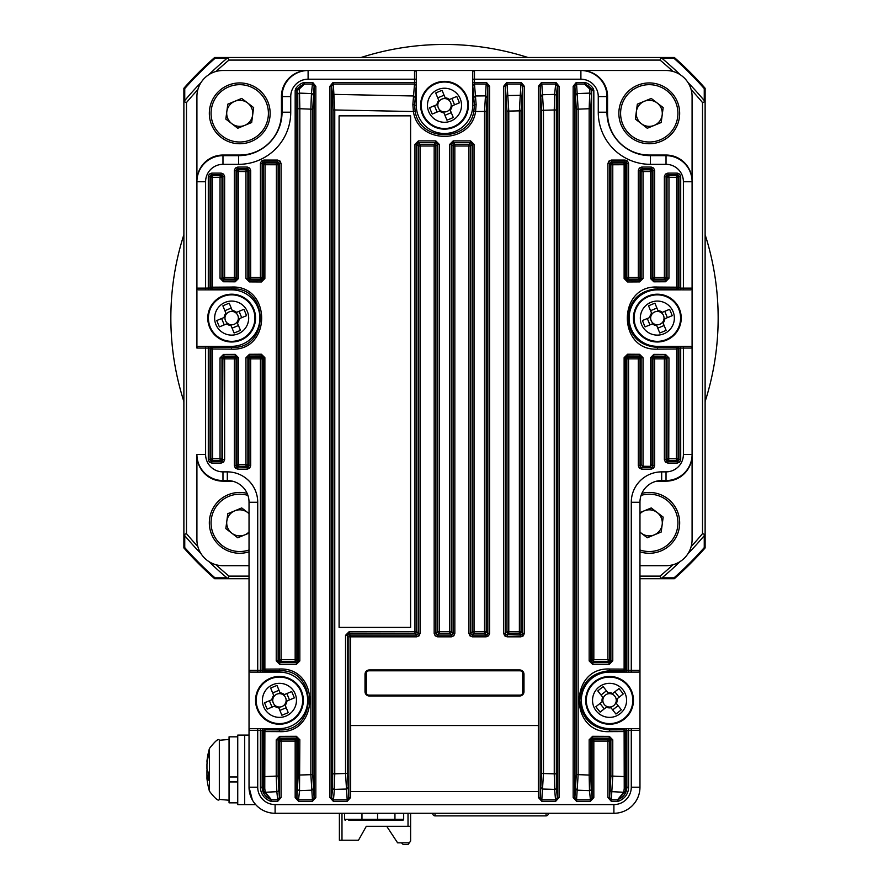 <?xml version="1.0" encoding="UTF-8"?>
<svg xmlns="http://www.w3.org/2000/svg" width="889" height="889" viewBox="0 0 889 889"><rect width="100%" height="100%" fill="white"/><g stroke="black" fill="none" stroke-linecap="round" stroke-linejoin="round"><path stroke-width="1.33" d="M612.71 693.498L611.954 694.087A6.701 6.701 0 0 0 602.909 701.188A6.701 6.701 0 0 0 615.81 702.743A6.701 6.701 0 0 0 616.21 699.499L623.233 693.976A59.374 26.492 -128.1 0 0 621.144 691.242A59.374 26.492 -128.1 0 0 618.988 688.564L612.71 693.498A7.534 7.534 0 0 0 608.12 692.942L603.198 686.664A59.374 26.492 141.9 0 0 597.786 690.909L602.709 697.187A7.534 7.534 0 0 0 602.164 701.777L595.874 706.699A59.374 26.492 51.9 0 0 597.964 709.433A59.374 26.492 51.9 0 0 600.131 712.111L606.409 707.188A7.534 7.534 0 0 0 610.987 707.744L615.921 714.023A59.374 26.492 -38.1 0 0 621.333 709.766L616.399 703.488A7.534 7.534 0 0 0 616.955 698.91M622.956 689.831A17.024 17.024 0 0 0 599.053 686.953A17.024 17.024 0 0 0 596.163 710.856A17.024 17.024 0 0 0 620.066 713.734A17.024 17.024 0 0 0 622.956 689.831M624.311 719.134A23.892 23.892 0 0 0 628.356 685.586A23.892 23.892 0 0 0 594.808 681.552A23.892 23.892 0 0 0 590.763 715.089A23.892 23.892 0 0 0 624.311 719.134M606.409 707.188L607.165 706.599M602.909 701.188L602.164 701.777M604.253 708.877L600.008 703.466M618.099 705.644L612.688 709.889M616.21 699.499A6.701 6.701 0 0 0 611.954 694.087M614.866 691.809L619.111 697.22M601.02 695.031L606.431 690.786M608.721 693.698L608.12 692.942M602.709 697.187L603.298 697.943M610.399 706.988L610.987 707.744M616.399 703.488L615.81 702.743M662.216 312.361L661.338 312.728A6.701 6.701 0 0 0 650.715 317.117A6.701 6.701 0 0 0 662.716 322.096A6.701 6.701 0 0 0 663.961 319.084L672.228 315.673A59.374 26.492 -112.4 0 0 670.951 312.472A59.374 26.492 -112.4 0 0 669.606 309.316L662.216 312.361A7.534 7.534 0 0 0 657.96 310.594L654.904 303.205A59.374 26.492 157.6 0 0 648.548 305.838L651.604 313.217A7.534 7.534 0 0 0 649.826 317.484L642.447 320.529A59.374 26.492 67.6 0 0 643.725 323.729A59.374 26.492 67.6 0 0 645.081 326.885L652.459 323.84A7.534 7.534 0 0 0 656.715 325.607L659.771 332.986A59.374 26.492 -22.4 0 0 666.128 330.364L663.083 322.985A7.534 7.534 0 0 0 664.85 318.718M673.073 311.594A17.024 17.024 0 0 0 650.837 302.371A17.024 17.024 0 0 0 641.602 324.596A17.024 17.024 0 0 0 663.839 333.831A17.024 17.024 0 0 0 673.073 311.594M666.461 340.176A23.892 23.892 0 0 0 679.418 308.972A23.892 23.892 0 0 0 648.214 296.015A23.892 23.892 0 0 0 635.257 327.219A23.892 23.892 0 0 0 666.461 340.176M652.459 323.84L653.337 323.474M650.715 317.117L649.826 317.484M649.926 324.885L647.292 318.529M664.127 325.518L657.76 328.141M663.961 319.084A6.701 6.701 0 0 0 661.338 312.728M664.75 311.317L667.383 317.673M650.548 310.683L656.915 308.061M658.327 311.472L657.96 310.594M651.604 313.217L651.959 314.095M656.36 324.729L656.715 325.607M663.083 322.985L662.716 322.096M236.541 312.361L235.663 312.728A6.701 6.701 0 0 0 225.039 317.117A6.701 6.701 0 0 0 237.041 322.096A6.701 6.701 0 0 0 238.285 319.084L246.553 315.673A59.374 26.492 -112.4 0 0 245.275 312.472A59.374 26.492 -112.4 0 0 243.919 309.316L236.541 312.361A7.534 7.534 0 0 0 232.285 310.594L229.229 303.205A59.374 26.492 157.6 0 0 222.872 305.838L225.917 313.217A7.534 7.534 0 0 0 224.15 317.484L216.772 320.529A59.374 26.492 67.6 0 0 218.049 323.729A59.374 26.492 67.6 0 0 219.394 326.885L226.784 323.84A7.534 7.534 0 0 0 231.04 325.607L234.096 332.986A59.374 26.492 -22.4 0 0 240.452 330.364L237.396 322.985A7.534 7.534 0 0 0 239.174 318.718M247.398 311.594A17.024 17.024 0 0 0 225.161 302.371A17.024 17.024 0 0 0 215.927 324.596A17.024 17.024 0 0 0 238.163 333.831A17.024 17.024 0 0 0 247.398 311.594M240.786 340.176A23.892 23.892 0 0 0 253.743 308.972A23.892 23.892 0 0 0 222.539 296.015A23.892 23.892 0 0 0 209.582 327.219A23.892 23.892 0 0 0 240.786 340.176M226.784 323.84L227.662 323.474M225.039 317.117L224.15 317.484M224.25 324.885L221.617 318.529M238.452 325.518L232.085 328.141M238.285 319.084A6.701 6.701 0 0 0 235.663 312.728M239.074 311.317L241.708 317.673M224.873 310.683L231.24 308.061M232.64 311.472L232.285 310.594M225.917 313.217L226.284 314.095M230.673 324.729L231.04 325.607M237.396 322.985L237.041 322.096M449.378 99.524L448.501 99.89A6.701 6.701 0 0 0 437.877 104.28A6.701 6.701 0 0 0 449.878 109.258A6.701 6.701 0 0 0 451.123 106.247L459.391 102.835A59.374 26.492 -112.4 0 0 458.113 99.635A59.374 26.492 -112.4 0 0 456.757 96.468L449.378 99.524A7.534 7.534 0 0 0 445.122 97.746L442.066 90.367A59.374 26.492 157.6 0 0 435.71 93.001L438.766 100.379A7.534 7.534 0 0 0 436.988 104.646L429.609 107.691A59.374 26.492 67.6 0 0 430.887 110.892A59.374 26.492 67.6 0 0 432.243 114.048L439.622 111.003A7.534 7.534 0 0 0 443.878 112.77L446.934 120.148A59.374 26.492 -22.4 0 0 453.29 117.526L450.234 110.147A7.534 7.534 0 0 0 452.012 105.88M460.235 98.757A17.024 17.024 0 0 0 437.999 89.522A17.024 17.024 0 0 0 428.765 111.758A17.024 17.024 0 0 0 451.001 120.993A17.024 17.024 0 0 0 460.235 98.757M453.623 127.338A23.892 23.892 0 0 0 466.581 96.134A23.892 23.892 0 0 0 435.377 83.177A23.892 23.892 0 0 0 422.419 114.381A23.892 23.892 0 0 0 453.623 127.338M439.622 111.003L440.5 110.636M437.877 104.28L436.988 104.646M437.088 112.047L434.454 105.691M451.29 112.681L444.922 115.303M451.123 106.247A6.701 6.701 0 0 0 448.501 99.89M451.912 98.479L454.546 104.835M437.71 97.846L444.078 95.223M445.489 98.635L445.122 97.746M438.766 100.379L439.122 101.257M443.511 111.892L443.878 112.77M450.234 110.147L449.878 109.258M284.324 694.598L283.447 694.965A6.701 6.701 0 0 0 272.812 699.354A6.701 6.701 0 0 0 284.813 704.344A6.701 6.701 0 0 0 286.069 701.321L294.326 697.909A59.374 26.492 -112.4 0 0 293.059 694.72A59.374 26.492 -112.4 0 0 291.703 691.553L284.324 694.598A7.534 7.534 0 0 0 280.057 692.831L277.012 685.452A59.374 26.492 157.6 0 0 270.656 688.075L273.701 695.454A7.534 7.534 0 0 0 271.934 699.721L264.555 702.766A59.374 26.492 67.6 0 0 265.822 705.966A59.374 26.492 67.6 0 0 267.178 709.133L274.557 706.077A7.534 7.534 0 0 0 278.824 707.855L281.869 715.234A59.374 26.492 -22.4 0 0 288.225 712.6L285.18 705.221A7.534 7.534 0 0 0 286.947 700.965M295.17 693.842A17.024 17.024 0 0 0 272.945 684.608A17.024 17.024 0 0 0 263.711 706.844A17.024 17.024 0 0 0 285.947 716.078A17.024 17.024 0 0 0 295.17 693.842M288.558 722.424A23.892 23.892 0 0 0 301.527 691.22A23.892 23.892 0 0 0 270.323 678.263A23.892 23.892 0 0 0 257.365 709.466A23.892 23.892 0 0 0 288.558 722.424M274.557 706.077L275.446 705.71M272.812 699.354L271.934 699.721M272.023 707.122L269.4 700.765M286.225 707.755L279.868 710.378M286.069 701.321A6.701 6.701 0 0 0 283.447 694.965M286.858 693.553L289.481 699.91M272.656 692.931L279.013 690.297M280.424 693.709L280.057 692.831M273.701 695.454L274.068 696.343M278.457 706.966L278.824 707.855M285.18 705.221L284.813 704.344M416.252 85.577A1.734 1.556 -174 0 0 414.518 84.022L416.263 85.433L414.618 105.258L416.263 105.258L416.263 72.253L416.263 105.258A28.237 28.237 0 0 0 444.5 133.494A28.237 28.237 0 0 0 472.737 105.258L472.737 72.253A1.734 1.734 0 0 1 474.47 70.509L474.47 79.199L580.895 79.199A17.38 17.38 0 0 1 598.264 96.579L598.264 112.214A52.129 52.129 0 0 0 650.392 164.332L666.028 164.332A17.38 17.38 0 0 1 683.397 181.712L683.397 289.87L677.24 289.781A1.734 1.734 -45 0 0 678.974 288.047L678.974 176.578L680.707 176.578L680.707 288.125L692.087 288.125A1.734 1.734 0 0 1 690.353 289.87L683.397 289.87L690.353 289.87A1.734 1.734 0 0 0 692.087 288.125L692.087 181.1A26.059 26.059 0 0 0 666.028 155.042L649.259 155.042A41.694 41.694 0 0 1 607.565 113.336L607.565 96.579A26.059 26.059 0 0 0 581.495 70.509L580.895 70.509A26.059 26.059 0 0 1 606.954 96.579L606.954 112.214A43.439 43.439 0 0 0 650.392 155.653L666.028 155.653A26.059 26.059 0 0 1 692.087 181.712L692.087 454.49A26.059 26.059 0 0 1 666.028 480.549L661.683 480.549A21.714 21.714 0 0 0 639.969 502.274L639.969 787.21A26.059 26.059 0 0 1 613.899 813.279L275.101 813.279A26.059 26.059 0 0 1 249.031 787.21A26.059 26.059 0 0 0 275.101 813.279A26.059 26.059 0 0 1 249.031 787.21L252.354 799.933M692.075 181.1L692.087 96.579A26.059 26.059 0 0 0 666.028 70.509L308.105 70.509A26.059 26.059 0 0 0 282.046 96.579A26.059 26.059 0 0 1 308.105 70.509L338.52 70.509M333.153 84.033L332.986 82.488L329.919 86.266L331.653 86.266L333.319 84.022L333.319 82.466L414.53 82.466L414.53 79.199L308.105 79.199A17.38 17.38 0 0 0 290.736 96.579L290.736 112.214A52.129 52.129 0 0 1 238.608 164.332L238.608 155.653A43.439 43.439 0 0 0 282.046 112.214A43.439 43.439 0 0 1 238.608 155.653L222.972 155.653A26.059 26.059 0 0 0 196.913 181.712L196.913 348.066A1.734 1.734 0 0 1 198.647 346.332L231.662 346.332A28.237 28.237 0 0 0 259.899 318.095A28.237 28.237 0 0 0 231.662 289.87L198.647 289.87A1.734 1.734 0 0 1 196.913 288.125L196.913 181.712A26.059 26.059 0 0 1 222.972 155.653L238.608 155.653A43.439 43.439 0 0 0 282.046 112.214L282.046 96.579A26.059 26.059 0 0 1 308.105 70.509L307.505 70.509A26.059 26.059 0 0 0 281.435 96.579L281.435 113.336A41.694 41.694 0 0 1 239.741 155.042L222.972 155.042A26.059 26.059 0 0 0 196.913 181.1L196.913 181.712A26.059 26.059 0 0 1 222.972 155.653L222.972 155.042L239.741 155.042L239.741 155.631M254.654 803.367L255.676 804.589L244.697 804.589L244.697 735.092L249.031 735.092L249.031 730.314L249.031 787.21L257.721 787.21A17.38 17.38 0 0 0 275.101 804.589L613.899 804.589A17.38 17.38 0 0 0 631.279 787.21L631.279 730.314L628.579 730.314L628.579 787.21A14.68 14.68 0 0 1 617.966 801.322L617.499 799.767L623.8 792.266L624.234 788.376L624.122 731.569L609.721 731.636C569.104 733.803 569.193 666.828 609.721 669.039L624.122 669.117L624.122 357.667L627.612 354.222L639.591 354.289L643.047 357.778L643.047 466.281L641.78 467.436L651.17 467.436L650.07 466.325L643.047 466.281M238.608 164.332L222.972 164.332A17.38 17.38 0 0 0 205.603 181.712L205.603 288.125L210.026 288.047L210.882 287.191L210.882 177.433A1.734 1.734 -45 0 1 212.615 175.7L220.25 175.744L220.028 177.478L212.382 177.433L212.382 287.191L231.451 287.069C271.767 284.813 271.667 351.433 231.451 349.133L212.382 348.999L212.615 460.502L211.76 461.358L210.026 459.624L208.293 459.624L208.293 348.066L205.603 348.066L205.603 454.49A17.38 17.38 0 0 0 222.972 471.87L227.317 471.87A30.404 30.404 0 0 1 257.721 502.274L257.721 670.373L261.911 670.373L263.322 669.117L263.322 357.667L264.878 357.667L264.878 669.117L279.279 669.039C319.896 666.872 319.807 733.847 279.279 731.636L264.878 731.569L265.055 729.836L279.446 729.902L279.446 728.58L250.776 728.58A1.734 1.734 0 0 0 249.031 730.314L249.031 502.274A21.714 21.714 0 0 0 227.317 480.549L222.972 480.549A26.059 26.059 0 0 1 196.913 454.49L196.913 455.101A26.059 26.059 0 0 0 222.972 481.16L232.418 481.16M587.84 813.279L609.554 813.279M279.446 813.279L301.16 813.279M541.645 773.497L554.247 773.819L554.247 109.969L543.479 110.28L543.479 773.497L541.812 799.767L540.145 797.522L541.645 773.497L541.645 110.28L540.145 86.266L538.412 86.266L541.49 82.488L541.812 84.022L541.49 82.488M555.847 84.033L556.014 82.488L555.681 84.022L557.347 86.266L559.081 86.266L559.081 797.522L557.347 797.522L555.681 799.767L541.812 799.767L541.812 801.322L538.412 797.522L540.145 797.522L540.145 86.266L541.645 84.033M521.098 84.033L521.265 82.488L520.932 84.022L522.599 86.266L521.032 110.869L521.032 631.801L519.376 631.801L519.376 110.869L508.786 111.081L508.786 631.779L506.986 631.779L506.986 111.081L505.397 86.266L505.397 633.368L506.986 631.779A1.734 1.734 -135 0 0 508.719 633.513L508.786 631.779L519.376 631.801L519.298 633.535L508.719 633.513L507.13 635.102L507.13 636.835L504.674 635.824L505.908 634.59L505.397 633.368L503.663 633.368L504.674 635.824M522.099 634.59L523.321 635.824L524.332 633.368L522.599 633.368L520.865 635.102L505.908 634.59M506.897 84.033L505.397 86.266L503.663 86.266L506.741 82.488L507.063 84.022L506.741 82.488M417.841 634.59L419.075 635.824L420.086 633.368L418.352 633.368L416.619 635.102L414.985 633.468L349.077 633.59L347.355 635.335L345.521 635.335L348.977 631.846L414.952 631.735L414.952 144.362L418.419 140.895L435.799 140.884L439.277 144.351L439.277 631.712L449.723 631.712L449.723 144.351L453.201 140.884L470.581 140.895L474.048 144.362L474.048 631.735L484.527 631.735L484.527 111.436L475.593 111.525C470.87 144.64 418.108 144.618 413.407 111.525L334.753 109.969L334.753 773.819L345.521 773.497L345.521 635.335M436.41 634.59L435.177 635.824L437.632 636.835L437.632 635.102L435.899 633.368L437.544 631.712L437.544 144.351L439.277 144.351M454.835 633.368L453.101 633.368L451.368 635.102L449.723 633.457L449.723 631.712L451.456 631.712A1.734 1.734 135 0 1 449.723 633.457L439.277 633.457L439.277 631.712L437.544 631.712A1.734 1.734 -135 0 0 439.277 633.457L437.632 635.102L451.368 635.102L451.368 636.835L453.823 635.824L454.835 633.368L454.835 144.262A1.734 1.734 -45 0 0 453.101 146.007L451.456 144.351L449.723 144.351M471.159 634.59L469.925 635.824L472.381 636.835L472.381 635.102L470.648 633.368L472.281 631.735L472.281 144.362L474.048 144.362M489.583 633.368L487.85 633.368L486.116 635.102L484.494 633.479L484.527 631.735L486.227 631.735A1.734 1.734 135 0 1 484.494 633.479L474.015 633.468L474.048 631.735L472.281 631.735A1.734 1.734 -135 0 0 474.015 633.468L472.381 635.102L486.116 635.102L486.116 636.835L488.572 635.824L489.583 633.368L489.583 86.266L487.85 86.266L486.227 111.436L486.227 631.735L487.85 633.368L487.85 86.266L486.35 84.033L486.516 82.488L486.35 84.033M248.442 466.925L249.665 468.159L250.687 465.703L248.953 465.703L247.22 467.436L246.153 466.369L238.852 466.414L238.641 464.68L245.953 464.636L246.153 466.369A1.734 1.734 135 0 0 247.887 464.636L248.953 465.703L248.953 358.845L247.887 357.778L245.953 357.778L249.409 354.289L261.388 354.222L264.878 357.667M220.028 357.945L221.983 357.945L221.983 458.713L220.028 458.713L220.25 460.458L212.615 460.502A1.734 1.734 -135 0 1 210.882 458.768L220.028 458.713L220.028 357.945L223.483 354.444L235.152 354.378L238.641 357.823L237.107 357.823L236.096 358.845L236.096 465.703L237.107 464.68A1.734 1.734 -135 0 0 238.852 466.414L237.83 467.436L237.83 469.17L235.374 468.159L236.596 466.925L236.096 465.703L234.352 465.703L235.374 468.159M249.665 468.159L247.22 469.17L247.22 467.436L236.596 466.925M210.537 460.846L209.315 462.069L211.76 463.091L211.76 461.358L221.15 461.358L220.25 460.458A1.734 1.734 135 0 0 221.983 458.713L222.883 459.624L224.628 459.624L223.606 462.069L222.383 460.846L221.15 461.358L221.15 463.091L223.606 462.069M223.483 354.444L224.628 357.111A1.734 1.734 -45 0 0 222.883 358.845L222.383 460.846M641.78 469.17L641.78 467.436L640.558 466.925L639.335 468.159L641.78 469.17L651.17 469.17L651.17 467.436L652.404 466.925L653.626 468.159L654.648 465.703L652.904 465.703L652.404 466.925M666.617 460.846L665.394 462.069L667.85 463.091L667.85 461.358L666.117 459.624L667.017 458.713L667.017 357.945L668.973 357.945L665.517 354.444L653.848 354.378L650.359 357.823L651.893 357.823L651.893 464.68L650.359 466.303L650.359 357.823M678.463 460.846L679.685 462.069L680.707 459.624L678.974 459.624L677.24 461.358L676.385 460.502L676.618 348.999L657.549 349.133C617.233 351.377 617.333 284.769 657.549 287.069L676.618 287.191L676.618 177.433L668.973 177.478L668.973 278.257L665.517 281.757L653.848 281.824L650.359 278.379L650.359 171.521L643.047 171.566L643.047 278.424L639.591 281.913L627.612 281.98L624.122 278.524L624.122 164.721L612.777 164.776L612.777 660.827L609.321 664.316L592.652 664.394L589.163 660.938L589.163 108.725L578.15 109.158L578.15 774.63L589.163 775.064L589.163 739.748L592.652 736.292L609.321 736.37L612.777 739.848L612.777 776.097L625.678 776.653L625.434 791.288L617.988 799.689L617.966 801.322L611.31 801.322L611.31 799.767L609.643 797.522L610.876 776.097L610.876 739.848L612.777 739.848M666.617 175.355L665.394 174.122L667.85 173.111L667.85 174.844L668.75 175.744L676.385 175.7A1.734 1.734 -135 0 1 678.118 177.433L678.974 176.578L678.463 175.355L679.685 174.122L677.24 173.111L677.24 174.844L667.85 174.844L666.117 176.578L666.117 277.357A1.734 1.734 -45 0 1 664.372 279.09L654.648 279.09A1.734 1.734 45 0 1 652.904 277.357L652.904 170.499L651.17 168.766L641.78 168.766L640.047 170.499L640.047 277.357A1.734 1.734 -45 0 1 638.313 279.09L628.579 279.09A1.734 1.734 45 0 1 626.845 277.357L626.845 163.554L625.111 161.82L611.376 161.82L609.643 163.554L609.643 659.605A1.734 1.734 -45 0 1 607.909 661.338L593.83 661.338A1.734 1.734 45 0 1 592.096 659.605L591.63 90.711A1.734 1.556 -174 0 0 589.896 89.167L584.495 84.022L584.962 82.466L584.973 84.099L591.352 89.767A1.734 1.734 73.5 0 1 591.63 90.711L590.763 108.725L590.763 660.938L589.163 660.938M678.463 175.355L677.24 174.844L676.385 175.7L676.618 177.433L678.118 177.433L678.118 287.191L680.707 288.125L680.707 289.87L657.338 289.87A28.237 28.237 0 0 0 629.101 318.095A28.237 28.237 0 0 0 657.338 346.332L690.353 346.332A1.734 1.734 0 0 1 692.087 348.066L680.707 348.066L680.707 459.624M665.394 174.122L664.372 176.578L668.973 177.478L668.75 175.744A1.734 1.734 135 0 0 667.017 177.478L667.017 278.257L665.305 280.013L665.517 281.757M652.404 169.266L653.626 168.043L651.17 167.032L651.17 168.766L650.148 169.788L650.359 171.521L651.893 171.521A1.734 1.734 -135 0 0 650.148 169.788L642.847 169.832A1.734 1.734 135 0 0 641.113 171.566L640.047 170.499L638.313 170.499L639.335 168.043L640.558 169.266M626.345 162.32L627.567 161.098L625.111 160.076L625.111 161.82L623.945 162.987L624.122 164.721L625.678 164.721A1.734 1.734 -135 0 0 623.945 162.987L612.61 163.043A1.734 1.734 135 0 0 610.876 164.776L609.643 163.554L607.909 163.554L608.921 161.098L610.154 162.32M576.394 84.033L576.239 82.488L573.161 86.266L574.894 86.266L576.561 84.022L578.15 109.158L576.283 109.158L574.894 86.266L574.894 797.522L576.283 774.63L576.283 109.158M312.606 84.033L312.761 82.488L312.439 84.022L314.106 86.266L312.717 109.158L312.717 774.63L314.106 797.522L312.439 799.767L310.85 774.63L310.85 109.158L299.837 108.725L299.837 660.938L298.237 660.938L297.782 94.667A1.734 1.556 -6 0 1 299.515 93.112L299.837 108.725L298.237 108.725M278.846 162.32L280.079 161.098L277.624 160.076L277.624 161.82L279.357 163.554L278.124 164.776L278.124 660.827L276.223 660.827L279.679 664.316L296.348 664.394L299.837 660.938M262.655 162.32L261.433 161.098L260.421 163.554L262.155 163.554L263.889 161.82L265.055 162.987L264.878 278.524L261.388 281.98L249.409 281.913L245.953 278.424L245.953 171.566L238.641 171.521L238.641 278.379L235.152 281.824L223.483 281.757L220.028 278.257L220.028 177.478L221.983 177.478L221.983 278.257L220.028 278.257M248.442 169.266L249.665 168.043L247.22 167.032L247.22 168.766L248.953 170.499L247.887 171.566L247.887 278.424L245.953 278.424M234.352 170.499L236.096 170.499L237.83 168.766L238.852 169.788L238.641 171.521L237.107 171.521A1.734 1.734 -45 0 1 238.852 169.788L246.153 169.832L245.953 171.566L247.887 171.566A1.734 1.734 45 0 0 246.153 169.832L247.22 168.766L237.83 168.766L237.83 167.032L235.374 168.043L234.352 170.499L234.352 279.09A1.734 1.734 135 0 0 236.096 277.357L237.107 278.379L238.641 278.379M222.383 175.355L223.606 174.122L221.15 173.111L221.15 174.844L222.883 176.578L221.983 177.478A1.734 1.734 45 0 0 220.25 175.744L221.15 174.844L211.76 174.844L212.615 175.7L212.382 177.433L210.882 177.433L210.026 176.578L211.76 174.844L211.76 173.111L209.315 174.122L208.293 176.578L210.026 176.578L210.026 288.047A1.734 1.734 45 0 0 211.76 289.781L211.304 289.87M625.578 672.106L625.111 672.017A1.734 1.734 -45 0 0 626.845 670.284L626.845 358.845A1.734 1.734 135 0 1 628.579 357.111L638.313 357.111A1.734 1.734 -135 0 1 640.047 358.845L640.047 465.703L638.313 465.703L638.313 358.845L628.579 358.845L628.579 670.373L631.279 670.373L631.279 672.106L638.224 672.106L609.554 672.106A28.237 28.237 0 0 0 581.328 700.343A28.237 28.237 0 0 0 609.554 728.58L638.224 728.58L609.554 728.58L609.554 729.902L623.945 729.836L625.578 728.58M677.24 289.781L676.385 288.936L657.338 288.803C639.491 290.403 629.668 300.171 627.856 318.095C629.656 336.02 639.48 345.788 657.338 347.399L657.338 346.332L680.707 346.332L680.707 348.066L678.974 348.155A1.734 1.734 -135 0 0 677.24 346.421L677.696 346.332M625.111 672.017L623.945 670.851L609.554 670.773C591.552 672.44 581.65 682.285 579.85 700.343C581.639 718.39 591.541 728.247 609.554 729.902L609.721 731.636M410.607 627.39L339.098 627.39L339.098 115.859L410.607 115.859L410.607 627.39M593.83 90.578L593.296 88.722L591.83 89.656L592.096 90.578L593.83 90.578L593.83 659.605L607.909 659.605L607.909 163.554M303.716 84.711A1.734 1.133 64.3 0 0 303.027 84.666A12.946 12.946 0 0 0 297.17 89.656L295.704 88.722L295.17 90.578L296.904 90.578L304.027 84.099L304.038 82.466L304.505 84.022L299.104 89.167A1.734 1.556 174 0 0 297.371 90.711A1.734 1.734 -73.5 0 1 297.648 89.767A1.734 1.511 27.7 0 1 299.104 89.167L299.515 93.112L311.439 93.589L312.439 84.022L304.505 84.022A1.734 1.545 -9.1 0 0 304.027 84.099M538.323 791.554L538.323 725.535L350.677 725.535L350.677 791.554L538.323 791.554M369.357 669.939A4.345 4.345 0 0 0 365.012 674.284L365.012 691.653A4.345 4.345 0 0 0 369.357 695.998L519.643 695.998A4.345 4.345 0 0 0 523.988 691.653L523.988 674.284A4.345 4.345 0 0 0 519.643 669.939L369.357 669.939M677.696 289.87L657.338 289.87L657.549 287.069M590.763 775.064L591.218 789.121A1.734 1.556 174 0 1 589.485 790.677L589.163 775.064L590.763 775.064L590.763 739.748L589.163 739.748M555.881 109.969L554.247 109.969L554.603 94.39A1.734 1.556 6 0 1 556.336 95.945L556.336 787.843A1.734 1.556 174 0 1 554.603 789.399L554.247 773.819L555.881 773.819M473.859 111.181L474.382 105.258L472.748 85.577A1.734 1.556 -6 0 1 474.482 84.022L476.137 104.569L475.593 111.525L473.859 111.181C469.414 142.484 419.564 142.462 415.141 111.181L413.407 111.525L412.863 104.569L414.518 84.022L333.319 84.022L334.753 109.969L333.119 109.969L332.664 95.945A1.734 1.556 -6 0 1 334.397 94.39L413.263 95.979A1.734 1.556 -174 0 1 414.996 97.534M412.863 104.569A1.734 0.689 -178.7 0 1 414.618 105.258L415.141 111.181M333.119 773.819L334.753 773.819L334.397 789.399A1.734 1.556 -174 0 1 332.664 787.843L333.119 109.969M347.355 773.497L348.855 797.522L347.188 799.767L345.521 773.497L347.355 773.497L347.355 635.335L348.855 636.835A1.734 1.734 -45 0 1 350.588 635.102L416.619 635.102L416.619 636.835L419.075 635.824M476.137 104.569A1.734 0.689 -1.3 0 0 474.382 105.258L472.737 105.258L472.737 79.199L474.47 79.199L474.47 82.466L486.183 82.466M231.451 349.133L231.662 346.332L211.26 346.332L210.026 348.155A1.734 1.734 -45 0 1 211.76 346.421L212.615 347.266A1.734 1.734 -45 0 0 210.882 348.999L210.026 348.155L210.026 459.624L210.882 458.768L210.882 348.999L212.382 348.999L212.615 347.266L231.662 347.399C269.6 349.577 269.7 286.669 231.662 288.803L231.662 289.87L208.293 289.87L208.293 176.578M261.911 670.373L263.377 672.106L250.776 672.106L257.721 672.106L257.721 670.373L249.031 670.373L249.031 502.274A21.714 21.714 0 0 0 227.317 480.549L227.317 471.87M263.422 728.58L265.055 729.836A1.734 1.734 135 0 0 263.322 731.569L264.878 731.569L264.766 788.376L265.2 792.266L271.501 799.767L271.034 801.322A14.68 14.68 0 0 1 260.421 787.21L260.421 730.314L249.031 730.314A1.734 1.734 0 0 1 250.776 728.58L279.446 728.58A28.237 28.237 0 0 0 307.672 700.343A28.237 28.237 0 0 0 279.446 672.106L263.422 672.106M279.279 731.636L279.446 729.902C317.695 731.991 317.784 668.728 279.446 670.773L279.446 672.106L260.421 672.106L260.421 358.845L250.687 358.845L250.687 465.703M271.012 799.689A1.734 1.545 9.1 0 0 271.501 799.767L277.69 799.767L277.69 801.322L271.034 801.322L271.012 799.689L263.566 791.288L263.322 731.569L262.155 730.391L260.421 730.314L260.421 728.58M278.124 776.097L279.357 797.522L279.357 741.082L278.124 739.848L279.846 738.103L279.679 736.37L276.223 739.848L278.124 739.848L278.124 776.097L276.223 776.097L276.223 739.848M299.837 739.748L299.515 790.677L298.571 799.767L312.439 799.767L312.439 801.322L298.571 801.322L298.571 799.767L296.904 797.522L298.237 775.064L298.237 739.748L299.837 739.748L296.348 736.292L279.679 736.37M631.279 787.21L639.969 787.21A26.059 26.059 0 0 1 613.899 813.279L275.101 813.279L275.101 804.589M624.122 357.667L625.678 357.667L627.434 355.956L628.579 357.111L628.579 358.845L626.845 358.845L625.678 357.667L625.678 669.117L624.122 669.117L623.945 670.851A1.734 1.734 -45 0 0 625.678 669.117L626.845 670.284L628.579 670.373L628.579 672.106L609.554 672.106L609.721 669.039M198.647 346.332L205.603 346.332L205.603 348.066L196.913 348.066M209.782 348.066L208.293 348.066L208.293 346.332L211.304 346.332M263.322 776.653L276.223 776.097L276.846 791.688L265.2 792.266A1.734 1.545 -13.6 0 1 263.566 791.288M298.237 775.064L312.717 774.63M261.433 161.098L263.889 160.076L263.889 161.82L277.624 161.82L276.39 163.043A1.734 1.734 45 0 1 278.124 164.776L263.322 164.721A1.734 1.734 -45 0 1 265.055 162.987L276.39 163.043L276.223 660.827M679.685 462.069L677.24 463.091L677.24 461.358L667.85 461.358L668.75 460.458A1.734 1.734 -135 0 1 667.017 458.713L678.118 458.768A1.734 1.734 135 0 1 676.385 460.502L668.75 460.458L668.973 357.945M312.717 109.158L310.85 109.158L311.439 93.589A1.734 1.556 6 0 1 313.172 95.145M486.227 111.436L484.527 111.436L486.183 84.022L474.47 83.955L472.748 85.577M521.032 110.869L519.376 110.869L520.932 84.022L507.063 84.022L508.786 111.081L506.986 111.081M541.201 96.29A1.734 1.556 -6 0 1 542.935 94.734L554.603 94.39L555.681 84.022L541.812 84.022L543.479 110.28L541.645 110.28M590.763 108.725L589.163 108.725L589.896 89.167A1.734 1.511 -27.7 0 1 591.352 89.767L591.83 89.656A12.946 12.946 0 0 0 585.973 84.666A1.734 1.133 -64.3 0 0 585.284 84.711M576.283 774.63L578.15 774.63L576.561 799.767L574.894 797.522L573.161 797.522L576.561 801.322L576.561 799.767L590.429 799.767L589.485 790.677L577.561 790.199A1.734 1.556 -174 0 1 575.828 788.643M610.876 776.097L612.777 776.097L611.31 799.767L617.499 799.767A1.734 1.545 170.9 0 0 617.988 799.689M235.152 281.824L235.352 280.091L237.107 278.379L237.107 171.521L236.096 170.499L236.096 277.357L224.628 277.357L224.628 279.09L223.695 280.013L235.352 280.091L234.352 279.09L224.628 279.09A1.734 1.734 -135 0 1 222.883 277.357L222.883 176.578L224.628 176.578L224.628 277.357L222.883 277.357L221.983 278.257L223.695 280.013L223.483 281.757M260.421 163.554L260.421 277.357L250.687 277.357L250.687 279.09L249.598 280.179L261.566 280.246L260.421 279.09L250.687 279.09A1.734 1.734 -135 0 1 248.953 277.357L248.953 170.499L250.687 170.499L250.687 277.357L248.953 277.357L247.887 278.424L249.598 280.179L249.409 281.913M264.878 278.524L263.322 278.524L263.322 164.721L262.155 163.554L262.155 277.357L260.421 277.357L260.421 279.09A1.734 1.734 135 0 0 262.155 277.357L263.322 278.524L261.566 280.246L261.388 281.98M295.17 90.578L295.17 659.605L281.091 659.605L281.091 661.338L279.846 662.583L296.493 662.661L295.17 661.338L281.091 661.338A1.734 1.734 -135 0 1 279.357 659.605L279.357 163.554L281.091 163.554L281.091 659.605L279.357 659.605L278.124 660.827L279.846 662.583L279.679 664.316M297.782 94.667L296.904 90.578L296.904 659.605L295.17 659.605L295.17 661.338A1.734 1.734 135 0 0 296.904 659.605L298.237 660.938L296.493 662.661L296.348 664.394M315.839 86.266L314.106 86.266L314.106 797.522L315.839 797.522L315.839 86.266L312.761 82.488M297.782 789.121A1.734 1.556 6 0 0 299.515 790.677L311.439 790.199A1.734 1.556 174 0 0 313.172 788.643M298.571 801.322L295.17 797.522L296.904 797.522L296.904 741.082A1.734 1.734 45 0 0 295.17 739.348L296.493 738.026L298.237 739.748L296.904 741.082L281.091 741.082L281.091 797.522L279.357 797.522L277.69 799.767L276.846 791.688A1.734 1.556 174 0 0 278.579 790.132M295.17 797.522L295.17 739.348L281.091 739.348A1.734 1.734 -45 0 0 279.357 741.082L281.091 741.082L281.091 739.348L279.846 738.103L296.493 738.026L296.348 736.292M628.579 728.58L628.579 730.314L626.845 730.391A1.734 1.734 -135 0 0 625.111 728.658M593.83 797.522L592.096 797.522L590.429 799.767L590.429 801.322L593.83 797.522L593.83 741.082L607.909 741.082L607.909 739.348L609.154 738.103L592.507 738.026L593.83 739.348L607.909 739.348A1.734 1.734 45 0 1 609.643 741.082L609.643 797.522L607.909 797.522L607.909 741.082L609.643 741.082L610.876 739.848L609.154 738.103L609.321 736.37M591.218 789.121L592.096 797.522L592.096 741.082L593.83 741.082L593.83 739.348A1.734 1.734 -45 0 0 592.096 741.082L590.763 739.748L592.507 738.026L592.652 736.292M576.239 82.488L576.561 84.022L584.495 84.022A1.734 1.545 9.1 0 1 584.973 84.099M591.218 94.667A1.734 1.556 -174 0 0 589.485 93.112L577.561 93.589A1.734 1.556 -6 0 0 575.828 95.145M609.321 664.316L607.909 659.605L609.643 659.605L610.876 660.827L609.154 662.583L592.507 662.661L590.763 660.938L592.096 659.605L593.83 659.605L592.652 664.394M608.921 161.098L611.376 160.076L612.777 164.776L610.876 164.776L610.876 660.827L612.777 660.827M627.567 161.098L628.579 163.554L626.845 163.554L625.678 164.721L625.678 278.524L624.122 278.524M628.579 163.554L628.579 279.09L627.434 280.246L625.678 278.524L626.845 277.357L638.313 277.357L638.313 170.499M639.591 281.913L638.313 277.357L640.047 277.357L641.113 278.424L639.402 280.179L627.434 280.246L627.612 281.98M639.335 168.043L641.78 167.032L643.047 171.566L641.113 171.566L641.113 278.424L643.047 278.424M653.626 168.043L654.648 170.499L652.904 170.499L651.893 171.521L651.893 278.379L650.359 278.379M654.648 170.499L654.648 279.09L653.648 280.091L651.893 278.379L652.904 277.357L664.372 277.357L664.372 176.578M668.973 278.257L664.372 277.357L664.372 279.09L665.305 280.013L653.648 280.091L653.848 281.824M676.385 288.936L676.618 287.191L678.118 287.191A1.734 1.734 -45 0 1 676.385 288.936M657.549 349.133L657.338 347.399L676.385 347.266A1.734 1.734 -135 0 1 678.118 348.999L678.118 458.768L678.974 459.624L678.974 348.155L676.618 348.999L676.385 347.266L677.24 346.421M665.394 462.069L664.372 459.624L666.117 459.624L666.117 358.845A1.734 1.734 45 0 0 664.372 357.111L665.517 354.444M664.372 459.624L664.372 358.845L666.117 358.845L667.017 357.945L665.305 356.178L653.648 356.111L653.848 354.378M651.893 464.68L652.904 465.703L652.904 358.845L654.648 358.845L654.648 357.111L653.648 356.111L651.893 357.823L652.904 358.845A1.734 1.734 -45 0 1 654.648 357.111L664.372 357.111L664.372 358.845L654.648 358.845L654.648 465.703M642.936 466.281L641.113 464.636L640.047 465.703L640.558 466.925M641.113 464.636L641.113 357.778L640.047 358.845L638.313 358.845L638.313 357.111L639.402 356.022L641.113 357.778L643.047 357.778M624.234 788.376A1.734 1.167 177.3 0 0 625.889 787.21L626.845 787.21L626.845 730.391L625.678 731.569L624.122 731.569L623.945 729.836A1.734 1.734 -135 0 1 625.678 731.569L625.678 776.653M627.612 354.222L627.434 355.956L639.402 356.022L639.591 354.289M235.152 354.378L235.352 356.111L223.695 356.178L221.983 357.945L222.883 358.845L224.628 358.845L224.628 459.624M279.279 669.039L279.446 670.773L265.055 670.851L264.878 669.117L263.322 669.117A1.734 1.734 45 0 0 265.055 670.851L263.889 672.017A1.734 1.734 45 0 1 262.155 670.284L262.155 358.845A1.734 1.734 45 0 0 260.421 357.111L260.421 358.845L262.155 358.845L263.322 357.667L261.566 355.956L261.388 354.222M245.953 357.778L245.953 464.636L247.887 464.636L247.887 357.778L249.598 356.022L250.687 357.111L260.421 357.111L261.566 355.956L249.598 356.022L249.409 354.289M238.641 357.823L238.641 464.68L237.107 464.68L237.107 357.823L235.352 356.111L234.352 357.111L234.352 358.845L224.628 358.845L224.628 357.111L234.352 357.111A1.734 1.734 45 0 1 236.096 358.845L234.352 358.845L234.352 465.703M250.687 357.111A1.734 1.734 -45 0 0 248.953 358.845L250.687 358.845L250.687 357.111M453.201 140.884L453.19 142.618L451.456 144.351L451.456 631.712L453.101 633.368L453.101 146.007L468.914 146.007L468.914 144.262L470.548 142.629L453.19 142.618L454.835 144.262L468.914 144.262A1.734 1.734 45 0 1 470.648 146.007L470.648 633.368L468.914 633.368L468.914 146.007L470.648 146.007L472.281 144.362L470.548 142.629L470.581 140.895M420.086 633.368L420.086 146.007L434.165 146.007L434.165 144.262L435.81 142.618L418.452 142.629L420.086 144.262L434.165 144.262A1.734 1.734 45 0 1 435.899 146.007L435.899 633.368L434.165 633.368L434.165 146.007L435.899 146.007L437.544 144.351L435.81 142.618L435.799 140.884M414.952 144.362L416.719 144.362L416.719 631.735L418.352 633.368L418.352 146.007L420.086 146.007L420.086 144.262A1.734 1.734 -45 0 0 418.352 146.007L416.719 144.362L418.452 142.629L418.419 140.895M416.719 631.735A1.734 1.734 135 0 1 414.985 633.468L414.952 631.735L416.719 631.735M350.588 797.522L348.855 797.522L348.855 636.835L350.588 636.835L350.588 797.522L347.188 801.322L347.188 799.767L333.319 799.767L331.653 797.522L332.664 787.843M347.188 801.322L333.319 801.322L334.397 789.399L346.065 789.054A1.734 1.556 174 0 0 347.799 787.498M333.319 801.322L329.919 797.522L331.653 797.522L331.653 86.266L332.664 95.945M521.265 82.488L524.332 86.266L522.599 86.266L522.599 633.368L521.032 631.801A1.734 1.734 135 0 1 519.298 633.535L520.865 635.102L520.865 636.835L523.321 635.824M559.081 797.522L555.681 801.322L554.603 789.399L542.935 789.054A1.734 1.556 -174 0 1 541.201 787.498M249.031 670.373A1.734 1.734 0 0 0 250.776 672.106A1.734 1.734 0 0 1 249.031 670.373M264.766 788.376A1.734 1.167 2.7 0 1 263.111 787.21L262.155 787.21A12.946 12.946 0 0 0 270.023 799.122A1.734 1.133 -64.3 0 0 270.701 799.078M263.377 728.58L261.911 730.314M263.889 728.658A1.734 1.734 135 0 0 262.155 730.391L262.155 787.21L260.421 787.21M209.782 288.125L211.26 289.87M231.451 287.069L231.662 288.803L212.615 288.936L212.382 287.191L210.882 287.191A1.734 1.734 45 0 0 212.615 288.936L211.76 289.781M414.53 70.509A1.734 1.734 0 0 1 416.263 72.253A1.734 1.734 0 0 0 414.53 70.509L414.53 79.199L416.263 79.199M677.74 289.87L679.218 288.125M679.218 348.066L677.74 346.332M639.969 670.373A1.734 1.734 0 0 1 638.224 672.106A1.734 1.734 0 0 0 639.969 670.373L631.279 670.373L631.279 502.274A30.404 30.404 0 0 1 661.683 471.87L666.028 471.87A17.38 17.38 0 0 0 683.397 454.49L683.397 346.332M625.623 672.106L627.089 670.373M639.969 730.314A1.734 1.734 0 0 0 638.224 728.58A1.734 1.734 0 0 1 639.969 730.314L631.279 730.314L631.279 728.58M627.089 730.314L625.623 728.58M628.579 787.21L626.845 787.21A12.946 12.946 0 0 1 618.977 799.122A1.734 1.133 -115.7 0 1 618.299 799.078M344.599 813.279L344.599 819.358A0.867 0.867 0 0 0 345.465 820.225L344.599 819.358L361.967 819.358L361.967 813.279M348.755 820.225L394.116 820.225A0.867 0.867 -90 0 0 394.949 819.358A0.867 0.867 -90 0 1 394.083 820.225L394.949 819.358L361.967 819.358L361.967 820.225L352.366 820.225L361.967 820.225M393.549 820.225L402.461 820.225L393.549 820.225M386.548 819.969L389.827 820.225M391.016 820.225L392.905 820.225M388.682 820.225L387.215 820.225M387.159 820.225L377.569 820.225L387.159 820.225M402.461 820.225L393.771 820.225L402.461 820.225M394.949 819.358L394.949 813.279L394.949 819.358L403.673 819.358L403.417 819.969L402.806 820.225L403.673 819.358L403.673 813.279M394.638 819.969L394.027 820.225M339.387 813.279L339.387 840.205L341.987 840.205L341.987 813.279M410.618 813.279L410.618 826.303L366.312 826.303L358.5 840.205L341.987 840.205M401.495 842.816L403.239 844.55L408.018 844.55L410.618 841.072L410.618 826.303M366.312 826.303L386.726 826.303L397.594 842.816L409.318 842.816M546.146 813.279L548.313 813.279M548.313 813.624A2.256 2.256 0 0 1 546.057 815.88L546.057 813.279M435.032 813.279L546.057 813.624M435.032 813.624L435.032 815.88L546.057 815.88M435.032 815.88A2.256 2.256 0 0 1 432.776 813.624L435.032 813.713M366.312 692.52L366.312 673.406A2.611 2.611 0 0 1 368.924 670.806L520.076 670.806A2.611 2.611 0 0 1 522.688 673.406L522.688 692.52A2.611 2.611 0 0 1 520.076 695.131L368.924 695.131A2.611 2.611 0 0 1 366.312 692.52M692.087 455.101L692.087 454.49A26.059 26.059 0 0 1 666.028 480.549L666.028 481.16A26.059 26.059 0 0 0 692.087 455.101L692.087 539.623L692.087 455.101M656.582 481.16L666.028 481.16M222.972 565.693L249.031 565.693L222.972 565.693A26.059 26.059 0 0 1 196.913 539.623L196.913 455.101M639.969 565.693L666.028 565.693A26.059 26.059 0 0 0 692.087 539.623M307.505 70.52L222.972 70.509A26.059 26.059 0 0 0 196.913 96.579L196.913 181.1M196.913 96.579L196.913 181.712L205.603 181.712M666.028 70.509L581.495 70.509M228.129 494.762A30.404 30.404 0 0 0 211.193 533.322A30.404 30.404 0 0 0 249.031 551.813A30.404 30.404 0 0 1 211.193 533.322A30.404 30.404 0 0 1 247.131 493.362M249.031 513.731A13.035 13.035 0 0 0 226.817 521.143A13.035 13.035 0 0 0 249.031 531.989A13.035 13.035 0 0 1 244.719 534.9M247.687 512.531A13.035 13.035 0 0 0 226.817 521.143M249.031 533.122L237.763 537.778L225.828 528.611L227.806 513.686L241.719 507.941L249.031 513.564M641.869 493.362A30.404 30.404 0 0 1 678.14 513.331A30.404 30.404 0 0 1 639.969 551.813A30.404 30.404 0 0 0 660.871 550.958M644.281 510.819A13.035 13.035 0 0 0 639.969 513.731A13.035 13.035 0 0 1 657.204 512.531A13.035 13.035 0 0 0 644.281 510.819M639.969 531.989A13.035 13.035 0 0 0 662.183 524.577A13.035 13.035 0 0 0 657.204 512.531M639.969 512.597L651.237 507.941L663.172 517.109L661.194 532.033L647.281 537.778L639.969 532.155M654.237 534.9A13.035 13.035 0 0 0 662.183 524.577M637.646 85.244A30.404 30.404 0 0 1 677.362 101.735A30.404 30.404 0 0 1 660.871 141.44A30.404 30.404 0 0 1 621.155 124.949A30.404 30.404 0 0 1 637.646 85.244A30.404 30.404 0 0 0 621.155 124.949A30.404 30.404 0 0 0 660.871 141.44M657.204 103.013A13.035 13.035 0 0 0 636.346 111.625A13.035 13.035 0 0 0 654.237 125.382A13.035 13.035 0 0 0 657.204 103.013A13.035 13.035 0 0 0 636.346 111.625M651.237 98.423L663.172 107.591L661.194 122.515L647.281 128.26L635.357 119.082L637.335 104.169L651.237 98.423M654.237 125.382A13.035 13.035 0 0 0 662.183 115.048M228.129 85.244A30.404 30.404 0 0 1 267.845 101.735A30.404 30.404 0 0 1 251.354 141.44A30.404 30.404 0 0 1 211.638 124.949A30.404 30.404 0 0 1 228.129 85.244A30.404 30.404 0 0 0 211.638 124.949A30.404 30.404 0 0 0 251.354 141.44M247.687 103.013A13.035 13.035 0 0 0 226.817 111.625A13.035 13.035 0 0 0 244.719 125.382A13.035 13.035 0 0 0 247.687 103.013A13.035 13.035 0 0 0 226.817 111.625M231.796 123.671A13.035 13.035 0 0 0 252.654 115.048M241.719 98.423L253.643 107.591L251.665 122.515L237.763 128.26L225.828 119.082L227.806 104.169L241.719 98.423M183.879 234.663A273.645 273.645 0 0 0 183.879 401.539M705.121 401.539A273.645 273.645 0 0 0 705.121 234.663M691.153 546.557A336.198 336.198 0 0 0 702.51 533.644L702.51 102.557A336.198 336.198 0 0 0 691.153 89.645M672.962 71.453A336.198 336.198 0 0 0 660.038 60.085L228.962 60.085A336.198 336.198 0 0 0 216.038 71.453M197.847 89.645A336.198 336.198 0 0 0 186.49 102.557L186.49 533.644A336.198 336.198 0 0 0 197.847 546.557M216.038 564.748A336.198 336.198 0 0 0 228.962 576.116L249.031 576.116M639.969 576.116L660.038 576.116A336.198 336.198 0 0 0 672.962 564.748M201.07 553.747A338.809 338.809 0 0 1 183.879 534.589L183.879 101.613A338.809 338.809 0 0 1 201.07 82.455M208.848 74.676A338.809 338.809 0 0 1 228.017 57.485L660.983 57.485A338.809 338.809 0 0 1 680.152 74.676M687.93 82.455A338.809 338.809 0 0 1 705.121 101.613L705.121 534.589A338.809 338.809 0 0 1 687.93 553.747M680.152 561.526A338.809 338.809 0 0 1 660.983 578.717L639.969 578.717M249.031 578.717L228.017 578.717A338.809 338.809 0 0 1 208.848 561.526M527.944 57.485A273.645 273.645 0 0 0 361.056 57.485M662.027 577.85L674.018 577.85A346.621 346.621 0 0 0 704.255 547.613L705.121 547.946A347.488 347.488 0 0 1 674.34 578.717L660.983 578.717L660.038 576.116M184.745 535.623L184.745 547.613A346.621 346.621 0 0 0 214.982 577.85L214.66 578.717L228.017 578.717L228.962 576.116M214.982 577.85L226.973 577.85M214.66 578.717A347.488 347.488 0 0 1 183.879 547.946L183.879 534.589L186.49 533.644M226.973 58.352L214.982 58.352A346.621 346.621 0 0 0 184.745 88.589L183.879 88.255L183.879 101.613L186.49 102.557M184.745 88.589L184.745 100.568M183.879 88.255A347.488 347.488 0 0 1 214.66 57.485L228.017 57.485L228.962 60.085M704.255 100.568L704.255 88.589A346.621 346.621 0 0 0 674.018 58.352L674.34 57.485L660.983 57.485L660.038 60.085M674.018 58.352L662.027 58.352M674.34 57.485A347.488 347.488 0 0 1 705.121 88.255L705.121 101.613L702.51 102.557M705.121 547.946L705.121 534.589L702.51 533.644M704.255 547.613L704.255 535.623M674.34 578.717L674.018 577.85M183.879 547.946L184.745 547.613M214.66 57.485L214.982 58.352M705.121 88.255L704.255 88.589M244.697 783.153L244.697 735.092L237.741 735.092L237.741 804.589L244.697 804.589L244.697 783.153M229.051 781.487L229.051 736.825L237.741 736.825M237.741 802.856L229.051 802.856L229.051 781.931L237.741 781.931M229.051 776.975L237.741 776.975M208.404 776.497L206.959 776.542L206.959 778.608A78.088 72.131 0 0 0 207.17 780.32A78.188 78.188 0 0 0 209.448 791.232L209.448 748.449A78.188 78.188 0 0 0 207.17 759.362A78.088 72.131 180 0 0 206.959 761.073L207.081 763.14M207.17 769.841A78.088 29.915 0 0 0 206.959 770.552L206.959 775.53A78.088 72.131 180 0 0 207.081 776.542M206.959 776.542A78.088 29.915 0 0 0 208.493 780.142A75.954 62.786 -52.5 0 1 208.493 772.73A78.088 29.915 180 0 1 206.959 769.129L206.959 764.151A78.088 72.131 0 0 1 208.493 755.461A75.954 26.037 -151.6 0 1 208.404 753.883A75.954 26.037 -151.6 0 1 208.493 752.383A78.088 72.131 180 0 0 207.17 759.362M208.404 775.43L206.959 775.53M623.911 718.623A23.247 23.247 0 0 0 627.845 685.986A23.247 23.247 0 0 0 595.208 682.052A23.247 23.247 0 0 0 591.274 714.689A23.247 23.247 0 0 0 623.911 718.623M666.217 339.587A23.247 23.247 0 0 0 678.818 309.228A23.247 23.247 0 0 0 648.459 296.615A23.247 23.247 0 0 0 635.857 326.974A23.247 23.247 0 0 0 666.217 339.587M240.541 339.587A23.247 23.247 0 0 0 253.143 309.228A23.247 23.247 0 0 0 222.783 296.615A23.247 23.247 0 0 0 210.182 326.974A23.247 23.247 0 0 0 240.541 339.587M453.379 126.749A23.247 23.247 0 0 0 465.98 96.39A23.247 23.247 0 0 0 435.621 83.777A23.247 23.247 0 0 0 423.02 114.136A23.247 23.247 0 0 0 453.379 126.749M288.314 721.824A23.247 23.247 0 0 0 300.927 691.464A23.247 23.247 0 0 0 270.567 678.852A23.247 23.247 0 0 0 257.954 709.222A23.247 23.247 0 0 0 288.314 721.824M452.59 634.59L453.823 635.824M487.35 634.59L488.572 635.824M236.596 169.266L235.374 168.043M210.537 175.355L209.315 174.122M538.412 797.522L538.412 86.266M541.812 82.466L555.681 82.466M559.081 86.266L556.014 82.488M555.681 801.322L541.812 801.322M257.721 728.58L257.721 787.21M607.909 797.522L611.31 801.322M590.429 801.322L576.561 801.322M573.161 797.522L573.161 86.266M576.561 82.466L584.962 82.466A14.68 14.68 0 0 1 593.296 88.722M611.376 160.076L625.111 160.076M641.78 167.032L651.17 167.032M667.85 173.111L677.24 173.111M680.707 176.578L679.685 174.122M489.583 86.266L486.516 82.488M486.116 636.835L472.381 636.835M468.914 633.368L469.925 635.824M451.368 636.835L437.632 636.835M434.165 633.368L435.177 635.824M416.619 636.835L350.588 636.835L348.977 631.846M329.919 797.522L329.919 86.266M211.76 173.111L221.15 173.111M224.628 176.578L223.606 174.122M237.83 167.032L247.22 167.032M250.687 170.499L249.665 168.043M263.889 160.076L277.624 160.076M281.091 163.554L280.079 161.098M295.704 88.722A14.68 14.68 0 0 1 304.038 82.466L312.439 82.466M312.439 801.322L315.839 797.522M277.69 801.322L281.091 797.522M503.663 633.368L503.663 86.266M507.063 82.466L520.932 82.466M524.332 86.266L524.332 633.368M520.865 636.835L507.13 636.835M556.336 787.843L557.347 797.522L557.347 86.266L556.336 95.945M247.22 469.17L237.83 469.17M221.15 463.091L211.76 463.091M208.293 459.624L209.315 462.069M677.24 463.091L667.85 463.091M651.17 469.17L653.626 468.159M638.313 465.703L639.335 468.159M598.264 112.214L606.954 112.214A43.439 43.439 0 0 0 650.392 155.653L650.392 164.332M666.028 164.332L666.028 155.653A26.059 26.059 0 0 1 692.087 181.712L683.397 181.712M661.683 471.87L661.683 480.549A21.714 21.714 0 0 0 639.969 502.274L631.279 502.274M222.972 471.87L222.972 480.549A26.059 26.059 0 0 1 196.913 454.49L205.603 454.49M580.895 79.199L580.895 70.509A26.059 26.059 0 0 1 606.954 96.579L607.565 96.579M257.721 502.274L249.031 502.274M308.105 79.199L308.105 70.509M290.736 96.579L282.046 96.579M290.736 112.214L282.046 112.214M222.972 164.332L222.972 155.653M198.647 289.87A1.734 1.734 0 0 1 196.913 288.125L205.603 288.125L205.603 289.87M598.264 96.579L606.954 96.579M666.028 471.87L666.028 480.549M683.397 454.49L692.087 454.49M613.899 804.589L613.899 813.279M625.434 791.288A1.734 1.545 -166.4 0 1 623.8 792.266L612.154 791.688A1.734 1.556 -174 0 1 610.421 790.132M506.53 97.09A1.734 1.556 -6 0 1 508.264 95.534L519.754 95.312A1.734 1.556 6 0 1 521.487 96.857M474.004 97.534A1.734 1.556 -6 0 1 475.737 95.979L484.95 95.879A1.734 1.556 6 0 1 486.683 97.434M472.737 82.466L474.47 82.466L474.47 83.955M414.53 83.955L414.53 82.466L416.263 82.466M692.087 348.066A1.734 1.734 0 0 0 690.353 346.332M377.569 813.279L377.569 820.225M408.018 826.303L408.018 813.279M649.259 155.631L649.259 155.042M607.565 113.336L606.965 113.336M666.028 155.653L666.028 155.042M222.972 480.549L222.972 481.16M282.035 113.336L281.435 113.336M247.909 495.384A28.67 28.67 0 0 0 212.916 532.989A28.67 28.67 0 0 0 249.031 549.98M639.969 549.98A28.67 28.67 0 0 0 676.285 513.286A28.67 28.67 0 0 0 641.091 495.384M660.205 139.84A28.67 28.67 0 0 0 675.751 102.391A28.67 28.67 0 0 0 638.313 86.844A28.67 28.67 0 0 0 622.767 124.282A28.67 28.67 0 0 0 660.205 139.84M250.687 139.84A28.67 28.67 0 0 0 266.233 102.391A28.67 28.67 0 0 0 228.795 86.844A28.67 28.67 0 0 0 213.249 124.282A28.67 28.67 0 0 0 250.687 139.84M229.051 800.244L219.327 799.389L219.327 740.281C218.738 738.092 215.449 740.815 209.448 748.449M219.327 740.281L229.051 739.437M219.327 799.389C218.616 801.522 215.316 798.811 209.448 791.232"/></g></svg>
